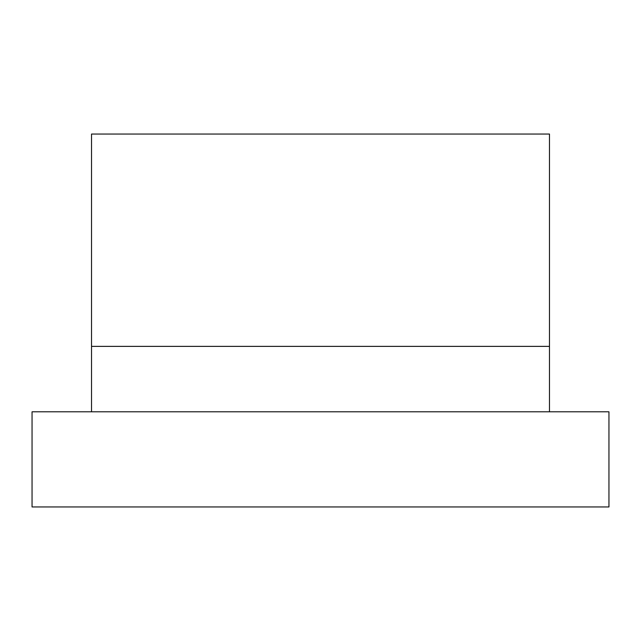<?xml version="1.0" encoding="UTF-8"?>
<svg xmlns="http://www.w3.org/2000/svg" width="641" height="641" viewBox="0 0 641 641"><rect width="100%" height="100%" fill="white"/><g stroke="black" fill="none" stroke-linecap="round" stroke-linejoin="round"><path stroke-width="0.96" d="M608.95 411.794L32.05 411.794L32.05 506.951L608.95 506.951L608.95 411.794M549.473 346.372L91.527 346.372L91.527 134.049L549.473 134.049L549.473 411.794M91.527 346.372L91.527 411.794"/></g></svg>
